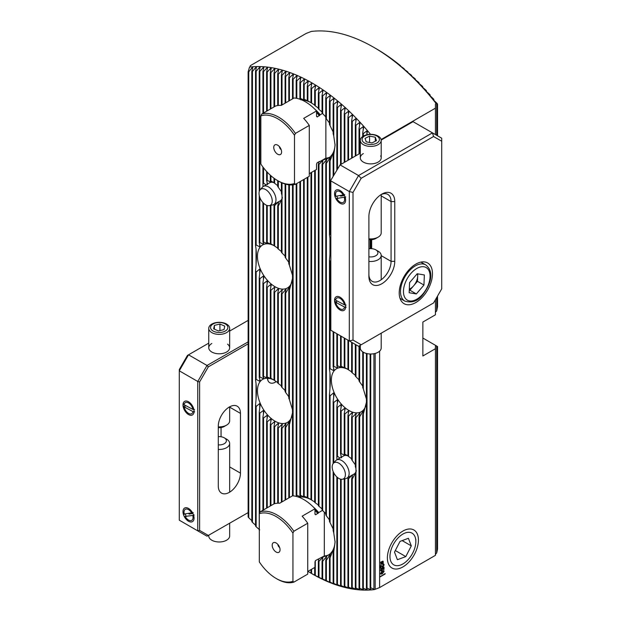 <?xml version="1.0" encoding="UTF-8"?>
<svg xmlns="http://www.w3.org/2000/svg" width="621" height="621" viewBox="0 0 621 621"><rect width="100%" height="100%" fill="white"/><g stroke="black" fill="none" stroke-linecap="round" stroke-linejoin="round"><path stroke-width="0.93" d="M435.43 134.578L435.43 104.017L436.167 103.591L437.541 104.064A166.288 96.007 -120 0 0 436.928 103.272L432.984 99.523L433.846 99.43A166.288 96.007 -120 0 0 433.233 98.677L429.29 95.067L430.151 94.997A166.288 96.007 -120 0 0 429.538 94.276L425.595 90.806L426.456 90.751A166.288 96.007 -120 0 0 425.843 90.061L421.9 86.715L422.761 86.692A166.288 96.007 -120 0 0 422.14 86.032L418.205 82.803L419.066 82.803A166.288 96.007 -120 0 0 418.445 82.174L414.51 79.053L415.371 79.084A166.288 96.007 -120 0 0 414.75 78.479L410.807 75.459L411.669 75.521A166.288 96.007 -120 0 0 411.055 74.947L407.112 72.02L407.974 72.121A166.288 96.007 -120 0 0 407.36 71.562L403.417 68.729L404.279 68.861A166.288 96.007 -120 0 0 403.666 68.333L399.722 65.578L400.584 65.756A166.288 96.007 -120 0 0 399.963 65.252L396.889 62.791A166.288 96.007 -120 0 0 396.268 62.31L393.194 59.965A166.288 96.007 -120 0 0 392.573 59.507L389.491 57.279A166.288 96.007 -120 0 0 388.878 56.845L385.796 54.726A166.288 96.007 -120 0 0 385.183 54.314L382.101 52.311A166.288 96.007 -120 0 0 381.488 51.923L378.406 50.037A166.288 96.007 -120 0 0 377.785 49.664L373.71 47.297A169.882 98.079 -120 0 0 373.702 47.297A169.882 98.079 -120 0 0 311.237 31.461L306.068 33.487L250.255 65.71L250.255 66.672L249.51 67.099A169.882 98.079 60 0 1 311.975 82.935A169.882 98.079 60 0 1 370.535 134.338M274.008 182.729A10.456 6.039 -120 0 0 269.786 182.714L263.366 186.424A10.456 6.039 60 0 1 268.59 186.944A10.456 6.039 60 0 1 275.421 196.158A10.456 6.039 60 0 1 273.814 204.534A10.456 6.039 60 0 1 272.735 204.938L269.335 205.636A9.331 5.387 60 0 1 265.633 204.806A9.331 5.387 60 0 1 259.803 197.393A9.331 5.387 60 0 1 260.168 189.762A9.331 5.387 60 0 1 265.633 189.568A9.331 5.387 60 0 1 271.944 198.596A9.331 5.387 60 0 1 269.335 205.636M265.967 184.918L263.537 183.055A14.05 8.112 -120 0 0 262.924 184.546L263.017 186.649M274.505 182.947L270.935 181.014A14.05 8.112 -120 0 0 270.314 180.789L271.276 182.031L270.81 182.054L267.24 180.463A14.05 8.112 -120 0 0 266.619 180.587L267.581 184.623M271.276 182.031L270.81 182.054L270.81 181.348M402.905 531.071L402.905 531.071A21.952 12.676 120 0 0 387.38 557.961A21.952 12.676 120 0 0 402.905 566.926A21.952 12.676 120 0 0 418.43 540.037A21.952 12.676 120 0 0 402.905 531.071M347.939 455.884A10.456 6.039 -120 0 0 343.716 455.868L336.52 460.021A10.456 6.039 60 0 1 341.302 460.293A10.456 6.039 60 0 1 348.49 469.46A10.456 6.039 60 0 1 346.976 478.131A10.456 6.039 60 0 1 345.889 478.535L342.489 479.226A9.331 5.387 60 0 1 339.19 478.62A9.331 5.387 60 0 1 333.058 471.246A9.331 5.387 60 0 1 333.322 463.351A9.331 5.387 60 0 1 338.391 462.94A9.331 5.387 60 0 1 345.043 471.937A9.331 5.387 60 0 1 342.489 479.226M339.897 458.073L337.467 456.202A14.05 8.112 -120 0 0 336.846 457.7L336.939 459.773M348.435 456.093L344.857 454.168A14.05 8.112 -120 0 0 344.236 453.943L345.198 455.177L344.733 455.209L341.162 453.617A14.05 8.112 -120 0 0 340.541 453.741L341.503 457.778M345.198 455.177L344.733 455.209L344.733 454.502M310.974 102.651A32.672 18.863 -120 0 0 302.047 100.066M297.117 98.428L296.807 98.289A36.266 20.943 -120 0 0 296.543 98.312M311.47 102.915L307.892 100.905A36.266 20.943 -120 0 0 307.279 100.602L304.197 99.337A36.266 20.943 -120 0 0 303.584 99.143L304.08 100.121L300.502 98.436A36.266 20.943 -120 0 0 299.889 98.359L300.843 99.865M304.538 100.214L304.08 99.671M308.233 101.347L307.775 100.975M315.165 502.273L311.587 500.014A36.266 20.943 -120 0 0 310.974 499.602A32.672 18.863 -120 0 0 298.949 497.258M311.47 499.843L307.892 497.825A36.266 20.943 -120 0 0 307.279 497.522L304.197 496.264A36.266 20.943 -120 0 0 303.584 496.063L304.08 497.048L300.502 495.356A36.266 20.943 -120 0 0 299.889 495.279L300.843 496.792L300.385 496.816L296.807 495.209A36.266 20.943 -120 0 0 296.186 495.271L296.784 496.552M300.843 496.792L300.385 496.816L300.385 496.024M304.538 497.134L304.08 496.598M308.233 498.267L307.775 497.895M267.705 379.819L268.055 378.274M274.008 380.083A24.832 14.337 -120 0 0 262.605 379.4A24.832 14.337 -120 0 0 258.794 399.295A24.832 14.337 -120 0 0 275.018 421.178A24.832 14.337 -120 0 0 287.43 422.404A24.832 14.337 -120 0 0 292.53 412.429M274.008 245.637A24.832 14.337 -120 0 0 262.605 244.953A24.832 14.337 -120 0 0 258.794 264.849A24.832 14.337 -120 0 0 275.018 286.731A24.832 14.337 -120 0 0 287.43 287.965A24.832 14.337 -120 0 0 292.53 277.991M347.939 369.41A24.832 14.337 -120 0 0 336.528 368.727A24.832 14.337 -120 0 0 332.716 388.622A24.832 14.337 -120 0 0 348.94 410.504A24.832 14.337 -120 0 0 361.352 411.731A24.832 14.337 -120 0 0 366.452 401.764M366.817 134.78L367.376 131.396L366.91 130.852L363.339 133.569A166.288 96.007 -120 0 0 362.718 132.847L363.681 127.119L363.215 126.591L359.637 129.331A166.288 96.007 -120 0 0 359.023 128.64L359.986 123.012L359.52 122.516L355.942 125.271A166.288 96.007 -120 0 0 355.328 124.611L356.283 119.085L355.825 118.611L352.247 121.382A166.288 96.007 -120 0 0 351.633 120.753L352.588 115.327L352.13 114.869L348.552 117.664A166.288 96.007 -120 0 0 347.939 117.059L348.893 111.718L348.435 111.283L344.857 114.101A166.288 96.007 -120 0 0 344.236 113.519L345.198 108.271L344.733 107.852L341.162 110.693A166.288 96.007 -120 0 0 340.541 110.142L341.503 104.965L341.038 104.561L337.467 107.441A166.288 96.007 -120 0 0 336.846 106.913L337.808 101.805L337.343 101.425L333.764 104.328A166.288 96.007 -120 0 0 333.151 103.823L334.106 98.793L333.648 98.428L330.069 101.363A166.288 96.007 -120 0 0 329.456 100.881L330.411 95.913L329.953 95.564L326.374 98.537A166.288 96.007 -120 0 0 325.761 98.079L326.716 93.173L326.258 92.84L322.679 95.851A166.288 96.007 -120 0 0 322.058 95.417L323.021 90.565L322.563 90.255L318.984 93.305A166.288 96.007 -120 0 0 318.363 92.894L319.326 88.097L318.86 87.794L315.289 90.891A166.288 96.007 -120 0 0 314.668 90.503L315.631 85.76L315.165 85.473L311.587 88.609A166.288 96.007 -120 0 0 310.974 88.244L311.835 83.183L307.892 86.466A166.288 96.007 -120 0 0 307.279 86.117L308.233 81.475L307.775 81.219L304.197 84.456A166.288 96.007 -120 0 0 303.584 84.13L304.538 79.527L304.08 79.294L300.502 82.577A166.288 96.007 -120 0 0 299.889 82.275L300.843 77.718L300.385 77.501L296.807 80.839A166.288 96.007 -120 0 0 296.186 80.559L297.149 76.034L296.683 75.84L293.112 79.232A166.288 96.007 -120 0 0 292.491 78.976L293.454 74.489L292.988 74.31L289.409 77.765A166.288 96.007 -120 0 0 288.796 77.532L289.751 73.084L289.293 72.921L285.714 76.437A166.288 96.007 -120 0 0 285.101 76.236L286.056 71.819L285.598 71.663L282.019 75.257A166.288 96.007 -120 0 0 281.406 75.071L282.361 70.685L281.903 70.553L278.324 74.217A166.288 96.007 -120 0 0 277.711 74.062L278.666 69.707L278.208 69.591L274.629 73.332A166.288 96.007 -120 0 0 274.008 73.2L274.971 68.869L274.505 68.776L270.935 72.603A166.288 96.007 -120 0 0 270.314 72.494L271.276 68.186L270.81 68.108L267.24 72.028A166.288 96.007 -120 0 0 266.619 71.943L267.581 67.658L267.115 67.604L263.537 71.617A166.288 96.007 -120 0 0 262.924 71.562L263.878 67.301L263.42 67.27L259.842 71.376A166.288 96.007 -120 0 0 259.229 71.353L260.183 67.107L259.725 67.099L256.147 71.322A166.288 96.007 -120 0 0 255.534 71.33L256.489 67.099L256.031 67.107L252.452 71.454A166.288 96.007 -120 0 0 251.831 71.493L252.794 67.278L252.336 67.309L248.757 71.788A166.288 96.007 -120 0 0 248.136 71.865L249.51 67.099M252.794 67.278L252.336 67.309L252.336 69.304M256.489 67.099L256.031 67.107L256.031 69.133M260.183 67.107L259.725 67.099L259.725 69.148M263.878 67.301L263.42 67.27L263.42 69.35M267.581 67.658L267.115 67.604L267.115 69.723M271.276 68.186L270.81 68.108L270.81 70.258M274.971 68.869L274.505 68.776L274.505 70.949M278.666 69.707L278.208 69.591L278.208 71.795M282.361 70.685L281.903 70.553L281.903 72.797M286.056 71.819L285.598 71.663L285.598 73.938M289.751 73.084L289.293 72.921L289.293 75.226M293.454 74.489L292.988 74.31L292.988 76.647M297.149 76.034L296.683 75.84L296.683 78.207M300.843 77.718L300.385 77.501L300.385 79.907M304.538 79.527L304.08 79.294L304.08 81.739M308.233 81.475L307.775 81.219L307.775 83.703M274.505 380.339L270.935 378.336A28.426 16.41 -120 0 0 270.314 378.049L270.81 378.709L267.24 376.939A28.426 16.41 -120 0 0 266.619 376.784L267.581 378.065L267.115 378.042L263.537 376.419A28.426 16.41 -120 0 0 262.924 376.435L263.878 378.453L263.42 378.616L259.842 377.017A28.426 16.41 -120 0 0 259.229 377.265L260.183 380.758L259.725 381.278L256.147 379.4A28.426 16.41 -120 0 0 255.534 380.099C256.644 385.99 256.644 394.319 255.534 405.086A28.426 16.41 -120 0 0 256.147 406.491L259.725 403.503L260.183 404.558L259.229 412.181A28.426 16.41 -120 0 0 259.842 413.136L263.42 410.442L263.878 411.125L262.924 417.281A28.426 16.41 -120 0 0 263.537 418.011L267.115 415.278L267.581 415.783L266.619 421.201A28.426 16.41 -120 0 0 267.24 421.76L270.81 418.88L271.276 419.26L270.314 424.205A28.426 16.41 -120 0 0 270.935 424.624L274.87 421.426L274.008 426.402A28.426 16.41 -120 0 0 274.629 426.697L278.208 423.266L278.666 423.413L277.711 427.807A28.426 16.41 -120 0 0 278.324 427.954L282.361 424.081L281.406 428.319A28.426 16.41 -120 0 0 282.019 428.311L286.056 423.506L285.101 427.722A28.426 16.41 -120 0 0 285.714 427.481L289.751 420.844L288.796 425.338A28.426 16.41 -120 0 0 289.409 424.648L292.545 412.786M270.81 421.659L270.81 418.88L271.276 419.26M267.115 418.43L267.115 415.278L267.581 415.783M263.42 414.168L263.42 410.442L263.878 411.125M260.183 380.758L259.725 381.278L259.725 378.849M263.878 378.453L263.42 378.616L263.42 377.397M267.581 378.065L267.115 377.413M271.276 378.857L270.81 378.445M274.505 245.893L270.935 243.898A28.426 16.41 -120 0 0 270.314 243.603L270.81 244.263L267.24 242.493A28.426 16.41 -120 0 0 266.619 242.345L267.581 243.626L267.115 243.603L263.537 241.98A28.426 16.41 -120 0 0 262.924 241.988L263.878 244.014L263.42 244.169L259.842 242.578A28.426 16.41 -120 0 0 259.229 242.819L260.183 246.312L259.725 246.84L256.147 244.961A28.426 16.41 -120 0 0 255.534 245.652C256.644 251.552 256.644 259.881 255.534 270.64A28.426 16.41 -120 0 0 256.147 272.045L259.725 269.064L260.183 270.119L259.229 277.742A28.426 16.41 -120 0 0 259.842 278.697L263.42 275.996L263.878 276.687L262.924 282.842A28.426 16.41 -120 0 0 263.537 283.564L267.115 280.832L267.581 281.344L266.619 286.755A28.426 16.41 -120 0 0 267.24 287.313L270.81 284.441L271.276 284.822L270.314 289.759A28.426 16.41 -120 0 0 270.935 290.186L274.87 286.98L274.008 291.963A28.426 16.41 -120 0 0 274.629 292.25L278.208 288.819L278.666 288.975L277.711 293.36A28.426 16.41 -120 0 0 278.324 293.516L282.361 289.634L281.406 293.88A28.426 16.41 -120 0 0 282.019 293.865L286.056 289.068L285.101 293.275A28.426 16.41 -120 0 0 285.714 293.034L289.751 286.397L288.796 290.9A28.426 16.41 -120 0 0 289.409 290.201L292.545 278.34M270.81 287.22L270.81 284.441L271.276 284.822M267.115 283.983L267.115 280.832L267.581 281.344M263.42 279.729L263.42 275.996L263.878 276.687M260.183 246.312L259.725 246.84L259.725 244.41M263.878 244.014L263.42 244.169L263.42 242.958M267.581 243.626L267.115 242.966M271.276 244.418L270.81 244.006M330.83 234.676L330.069 234.288A28.426 16.41 -120 0 0 329.456 234.986C330.574 240.878 330.574 249.207 329.456 259.974A28.426 16.41 -120 0 0 330.069 261.379L330.83 260.75M348.435 369.666L344.857 367.671A28.426 16.41 -120 0 0 344.236 367.376L344.733 368.036L341.162 366.266A28.426 16.41 -120 0 0 340.541 366.118L341.503 367.399L341.038 367.376L337.467 365.746A28.426 16.41 -120 0 0 336.846 365.761L337.808 367.787L337.343 367.942L333.764 366.351A28.426 16.41 -120 0 0 333.151 366.592L334.106 370.085L333.648 370.613L330.069 368.734A28.426 16.41 -120 0 0 329.456 369.425C330.574 375.317 330.574 383.646 329.456 394.413A28.426 16.41 -120 0 0 330.069 395.818L333.648 392.837L334.106 393.893L333.151 401.515A28.426 16.41 -120 0 0 333.764 402.47L337.343 399.769L337.808 400.46L336.846 406.615A28.426 16.41 -120 0 0 337.467 407.337L341.038 404.605L341.503 405.117L340.541 410.528A28.426 16.41 -120 0 0 341.162 411.086L344.733 408.214L345.198 408.587L344.236 413.532A28.426 16.41 -120 0 0 344.857 413.951L348.792 410.753L347.939 415.728A28.426 16.41 -120 0 0 348.552 416.023L352.13 412.592L352.588 412.748L351.633 417.133A28.426 16.41 -120 0 0 352.247 417.289L356.283 413.407L355.328 417.654A28.426 16.41 -120 0 0 355.942 417.638L359.986 412.841L359.023 417.048A28.426 16.41 -120 0 0 359.637 416.807L363.681 410.171L362.718 414.673A28.426 16.41 -120 0 0 363.339 413.974L366.468 402.113M344.733 410.986L344.733 408.214L345.198 408.587M341.038 407.756L341.038 404.605L341.503 405.117M337.343 403.503L337.343 399.769L337.808 400.46M334.106 370.085L333.648 370.613L333.648 368.183M337.808 367.787L337.343 367.942L337.343 366.732M341.503 367.399L341.038 366.739M345.198 368.191L344.733 367.779M380.494 570.109L381.488 568.145L380.921 569.845L381.682 570.334L382.435 568.976L382.125 567.889L384.003 567.136L384.003 569.325L383.576 569.573L383.576 567.78L382.629 568.161L382.862 568.813L381.721 570.862L380.844 570.978L380.494 570.109M381.473 568.161L380.906 569.837L381.682 570.334M382.435 568.976L382.109 568.362M380.463 562.222L382.955 561.112L383.173 563.581L380.828 564.435L380.805 562.385M311.835 573.672L311.975 573.757A169.882 98.079 60 0 0 374.447 589.593L379.617 587.567L379.617 577.165L385.16 573.967L379.617 576.746L379.617 351.168M379.617 587.567L435.43 555.345L435.43 346.161L436.167 345.734L422.862 338.057M435.43 299.718L435.43 314.793L422.862 322.051L422.862 355.98L435.43 348.723M381.1 139.539L435.43 108.178M380.541 568.254L380.541 565.467L383.048 566.259L383.669 565.102L382.815 564.264L383.786 564.078L384.096 564.869L383.041 566.81L380.968 565.84L380.541 568.254M382.109 565.855L383.048 566.259M383.654 565.094L382.815 564.784M382.225 566.903L383.041 566.81L384.096 564.869L383.77 564.078M381.775 566.336L380.952 565.824L380.968 568.005M380.494 573.424L382.295 570.963L383.801 570.614L384.096 571.343L382.295 573.812L380.797 574.161L380.494 573.424M436.167 103.591A169.882 98.079 -120 0 0 373.71 47.297M436.167 345.734L437.541 346.534L437.541 549.189L436.687 552.954L435.43 554.382M437.541 296.054L437.541 306.72L436.687 310.911L435.43 312.231M436.687 346.037L436.687 552.954M436.687 103.994L436.687 135.3M436.687 297.544L436.687 310.911M352.13 372.189L348.552 369.868A28.426 16.41 -120 0 0 347.939 369.448L347.939 340.137M355.825 375.666L352.247 372.872A28.426 16.41 -120 0 0 351.633 372.313L351.633 342.272M359.52 380.324L355.942 376.784A28.426 16.41 -120 0 0 355.328 376.062L355.328 344.407M362.718 386.076L359.637 381.884A28.426 16.41 -120 0 0 359.023 380.929L359.023 345.998M366.413 399.024L363.339 388.987A28.426 16.41 -120 0 0 362.718 387.582L362.718 351.843M363.215 412.352L363.681 410.171M359.52 414.867L359.52 412.996L359.986 412.841M355.825 415.449L355.825 413.384L356.283 413.407M352.13 414.859L352.13 412.592L352.588 412.748M278.208 248.423L274.629 246.095A28.426 16.41 -120 0 0 274.008 245.675L274.008 205.466A14.05 8.112 -120 0 0 274.629 205.683L278.208 201.833M281.903 251.893L278.324 249.099A28.426 16.41 -120 0 0 277.711 248.54L277.711 206.017A14.05 8.112 -120 0 0 278.324 205.893L281.903 199.232L282.361 197.307L281.406 203.424A14.05 8.112 -120 0 0 282.019 201.926L282.019 195.576A14.05 8.112 -120 0 0 281.406 193.364L281.406 182.621M285.598 256.551L282.019 253.019A28.426 16.41 -120 0 0 281.406 252.289L281.406 203.424M288.796 262.303L285.714 258.119A28.426 16.41 -120 0 0 285.101 257.156L285.101 184.026M292.491 275.258L289.409 265.214A28.426 16.41 -120 0 0 288.796 263.809L288.796 184.81M289.293 288.579L289.751 286.397M285.598 291.094L285.598 289.223L286.056 289.068M281.903 291.676L281.903 289.611L282.361 289.634M278.208 291.086L278.208 288.819L278.666 288.975M278.208 382.862L274.629 380.541A28.426 16.41 -120 0 0 274.008 380.114L274.008 291.963M281.903 386.34L278.324 383.545A28.426 16.41 -120 0 0 277.711 382.986L277.711 293.36M285.598 390.997L282.019 387.457A28.426 16.41 -120 0 0 281.406 386.736L281.406 293.88M288.796 396.741L285.714 392.557A28.426 16.41 -120 0 0 285.101 391.603L285.101 293.275M292.491 409.697L289.409 399.66A28.426 16.41 -120 0 0 288.796 398.247L288.796 290.9M289.293 423.017L289.751 420.844M285.598 425.532L285.598 423.669L286.056 423.506M281.903 426.122L281.903 424.058L282.361 424.081M278.208 425.532L278.208 423.266L278.666 423.413M315.631 85.76L315.165 85.473L315.165 88.035M319.326 88.097L318.86 87.794L318.86 90.402M323.021 90.565L322.563 90.255L322.563 92.902M326.716 93.173L326.258 92.84L326.258 95.533M330.411 95.913L329.953 95.564L329.953 98.304M334.106 98.793L333.648 98.428L333.648 101.207M337.808 101.805L337.343 101.425L337.343 104.258M341.503 104.965L341.038 104.561L341.038 107.449M345.198 108.271L344.733 107.852L344.733 110.786M348.893 111.718L348.435 111.283L348.435 114.28M352.588 115.327L352.13 114.869L352.13 117.928M356.283 119.085L355.825 118.611L355.825 121.739M359.986 123.012L359.52 122.516L359.52 125.714M363.681 127.119L363.215 126.591L363.215 129.867M367.376 131.396L366.91 130.852L366.91 134.198M307.892 571.382L310.974 573.16A166.288 96.007 -120 0 0 311.587 573.509L314.668 575.17A166.288 96.007 -120 0 0 315.289 575.496L318.363 577.049A166.288 96.007 -120 0 0 318.984 577.351L322.058 578.788A166.288 96.007 -120 0 0 322.679 579.067L325.761 580.394A166.288 96.007 -120 0 0 326.374 580.651L329.953 582.521L329.456 581.861A166.288 96.007 -120 0 0 330.069 582.094L334.106 584.089L333.151 583.189A166.288 96.007 -120 0 0 333.764 583.398L337.808 585.347L336.846 584.369A166.288 96.007 -120 0 0 337.467 584.555L341.503 586.457L340.541 585.409A166.288 96.007 -120 0 0 341.162 585.564L345.198 587.419L344.236 586.294A166.288 96.007 -120 0 0 344.857 586.426L348.893 588.234L347.939 587.031A166.288 96.007 -120 0 0 348.552 587.14L352.588 588.902L351.633 587.606A166.288 96.007 -120 0 0 352.247 587.683L356.283 589.407L355.328 588.009A166.288 96.007 -120 0 0 355.942 588.064L359.986 589.74L359.023 588.25A166.288 96.007 -120 0 0 359.637 588.273L363.681 589.911L362.718 588.304A166.288 96.007 -120 0 0 363.339 588.297L367.376 589.903L366.413 588.172A166.288 96.007 -120 0 0 367.034 588.134L371.071 589.702L370.116 587.839A166.288 96.007 -120 0 0 370.729 587.769L373.927 589.189L373.927 353.722M311.47 573.462L311.928 573.726L311.47 573.455M259.229 412.181L259.229 530.303A166.288 96.007 -120 0 0 259.306 530.388M255.534 405.086L255.534 526.057A166.288 96.007 -120 0 0 256.147 526.779L259.725 529.892M251.831 71.493L251.831 521.624A166.288 96.007 -120 0 0 252.452 522.377L256.031 525.614M248.136 71.865L248.136 516.99A166.288 96.007 -120 0 0 248.757 517.774L252.336 521.143M374.447 589.593L373.927 589.189M370.613 588.817L370.613 589.733L371.086 589.74M366.91 589.081L366.91 589.911L367.376 589.903M363.215 589.15L363.215 589.903L363.681 589.911M359.52 589.034L359.994 589.779M355.825 588.739L356.283 589.407M352.13 588.281L352.588 588.902M348.435 587.66L348.893 588.234M344.733 586.884L345.198 587.419M341.038 585.952L341.503 586.457M337.343 584.881L337.808 585.347M333.648 583.662L334.106 584.089M329.953 582.304L330.411 582.7M326.258 580.806L326.716 581.171M322.563 579.168L323.021 579.509M318.86 577.398L319.326 577.716M315.165 575.496L315.631 575.791M375.185 589.166L375.185 353.442M379.617 576.746L379.617 577.165M318.86 505.409L315.289 502.824A36.266 20.943 -120 0 0 314.668 502.311L314.668 170.558M322.563 509.329L318.984 506.301A36.266 20.943 -120 0 0 318.363 505.673L318.363 164.27A36.266 20.943 -120 0 0 318.984 164.348L323.021 160.195L322.058 164.418A36.266 20.943 -120 0 0 322.679 164.355L326.716 159.403L325.761 163.618A36.266 20.943 -120 0 0 326.374 163.362L330.411 157.028L329.456 161.421A36.266 20.943 -120 0 0 330.069 160.847L334.106 150.678L333.151 156.313A36.266 20.943 -120 0 0 333.764 154.753L335.076 145.198L333.764 136.046A36.266 20.943 -120 0 0 333.151 133.779L333.151 103.823M326.258 514.242L322.679 510.563A36.266 20.943 -120 0 0 322.058 509.794L322.058 164.418M329.456 519.886L326.374 515.826A36.266 20.943 -120 0 0 325.761 514.863L325.761 163.618M333.151 528.898L330.069 522.61A36.266 20.943 -120 0 0 329.456 521.33L329.456 394.413M318.821 559.133L318.363 561.19A36.266 20.943 -120 0 0 318.984 561.275L323.021 557.122L322.058 561.345A36.266 20.943 -120 0 0 322.679 561.283L326.716 556.331L325.761 560.538A36.266 20.943 -120 0 0 326.374 560.289L330.411 553.955L329.456 558.341A36.266 20.943 -120 0 0 330.069 557.774L334.106 547.606L333.151 553.241A36.266 20.943 -120 0 0 333.764 551.673L335.076 542.125L333.764 532.973A36.266 20.943 -120 0 0 333.151 530.699L333.151 471.486M329.953 556.067L330.411 553.955M326.258 558.357L326.258 556.494L326.716 556.331M322.563 559.148L322.563 557.146L323.021 557.122M323.207 556.602A32.672 18.863 -120 0 0 328.315 555.096A32.672 18.863 -120 0 0 335.061 541.116M315.165 105.345L311.587 103.086A36.266 20.943 -120 0 0 310.974 102.682L310.974 88.244M318.86 108.481L315.289 105.896A36.266 20.943 -120 0 0 314.668 105.384L314.668 90.503M322.563 112.409L318.984 109.381A36.266 20.943 -120 0 0 318.363 108.753L318.363 92.894M326.258 117.322L322.679 113.643A36.266 20.943 -120 0 0 322.058 112.867L322.058 95.417M329.456 122.958L326.374 118.898A36.266 20.943 -120 0 0 325.761 117.936L325.761 98.079M333.151 131.978L330.069 125.683A36.266 20.943 -120 0 0 329.456 124.402L329.456 100.881M329.953 159.147L330.411 157.028M326.258 161.429L326.258 159.574L326.716 159.403M322.563 162.228L322.563 160.218L323.021 160.195M318.953 161.646L318.363 164.27M323.207 159.675A32.672 18.863 -120 0 0 328.315 158.176A32.672 18.863 -120 0 0 335.061 144.188M352.13 459.183L348.552 456.435A14.05 8.112 -120 0 0 347.939 455.946L347.939 415.728M355.328 464.811L352.247 460.495A14.05 8.112 -120 0 0 351.633 459.664L351.633 417.133M352.588 474.956L351.633 479.164A14.05 8.112 -120 0 0 352.247 479.039L355.825 472.387L356.283 470.462L355.328 476.579A14.05 8.112 -120 0 0 355.942 475.081L355.942 468.723A14.05 8.112 -120 0 0 355.328 466.518L355.328 417.654M348.187 477.425L347.939 478.612A14.05 8.112 -120 0 0 348.552 478.838L352.13 474.98M346.976 478.131L354.164 473.978A10.456 6.039 -120 0 0 356.252 470.407M278.208 186.028L274.629 183.28A14.05 8.112 -120 0 0 274.008 182.791L274.008 178.227M281.406 191.664L278.324 187.348A14.05 8.112 -120 0 0 277.711 186.51L277.711 180.649M278.666 201.802L277.711 206.017M274.265 204.278L274.008 205.466M273.814 204.534L280.242 200.824A10.456 6.039 -120 0 0 282.33 197.253M307.892 497.825L307.892 177.109M307.279 497.522L307.279 177.466M311.587 500.014L311.587 172.335M310.974 499.602L310.974 172.692M307.279 100.602L307.279 86.117M307.892 100.905L307.892 86.466M311.587 103.086L311.587 88.609M310.974 573.16L310.974 569.62M311.587 573.509L311.587 569.263M259.842 377.017L259.842 278.697M259.842 242.578L259.842 197.501M259.842 190.189L259.842 71.376M259.842 512.604L259.842 413.136M259.229 242.819L259.229 195.32M259.229 191.656L259.229 71.353M259.229 377.265L259.229 277.742M256.147 379.4L256.147 272.045M256.147 244.961L256.147 71.322M256.147 526.779L256.147 406.491M255.534 245.652L255.534 71.33M255.534 380.099L255.534 270.64M252.452 522.377L252.452 71.454M252.452 388.73A28.426 16.41 -120 0 0 252.452 392.891M252.452 254.284A28.426 16.41 -120 0 0 252.452 258.452M304.197 496.264L304.197 179.244M304.197 99.337L304.197 84.456M303.584 496.063L303.584 179.593M303.584 99.143L303.584 84.13M300.502 495.356L300.502 181.371M300.502 98.436L300.502 82.577M299.889 495.279L299.889 181.728M299.889 98.359L299.889 82.275M296.807 495.209L296.807 183.506M296.807 98.289L296.807 80.839M296.186 495.271L296.186 183.863M296.186 98.242L296.186 80.559M293.112 495.853L293.112 184.81M293.112 98.545L293.112 79.232M292.491 495.83L292.491 416.016A28.426 16.41 -120 0 0 292.576 413.974A28.426 16.41 -120 0 0 292.491 411.847L292.491 281.569A28.426 16.41 -120 0 0 292.576 279.535A28.426 16.41 -120 0 0 292.491 277.401L292.491 184.872M292.491 98.902L292.491 78.976M289.409 399.66L289.409 290.201M289.409 497.607L289.409 424.648M289.409 265.214L289.409 184.872M289.409 100.68L289.409 77.765M292.576 413.865L292.491 416.016M292.576 279.419L292.491 281.569M288.796 497.957L288.796 425.338M288.796 101.037L288.796 77.532M285.714 392.557L285.714 293.034M285.714 258.119L285.714 184.196M285.714 499.734L285.714 427.481M285.714 102.814L285.714 76.437M285.101 500.091L285.101 427.722M285.101 103.171L285.101 76.236M282.019 387.457L282.019 293.865M282.019 195.576L282.019 182.892M282.019 104.949L282.019 75.257M282.019 253.019L282.019 201.926M282.019 501.869L282.019 428.311M281.406 502.226L281.406 428.319M281.406 105.306L281.406 75.071M278.324 383.545L278.324 293.516M278.324 249.099L278.324 205.893M278.324 503.181L278.324 427.954M278.324 187.348L278.324 181.006M278.324 105.454L278.324 74.217M277.711 503.204L277.711 427.807M277.711 105.531L277.711 74.062M274.629 380.541L274.629 292.25M274.629 246.095L274.629 205.683M274.629 503.662L274.629 426.697M274.629 183.28L274.629 178.669M274.629 106.579L274.629 73.332M274.008 503.864L274.008 426.402M274.008 106.936L274.008 73.2M270.935 378.336L270.935 290.186M270.935 243.898L270.935 205.31M270.935 505.641L270.935 424.624M270.935 181.014L270.935 175.743M270.935 108.714L270.935 72.603M270.314 243.603L270.314 205.435M270.314 378.049L270.314 289.759M270.314 505.999L270.314 424.205M270.314 180.789L270.314 175.192M270.314 109.071L270.314 72.494M267.24 376.939L267.24 287.313M267.24 242.493L267.24 205.504M267.24 507.776L267.24 421.76M267.24 180.463L267.24 172.157M267.24 110.849L267.24 72.028M266.619 242.345L266.619 205.287M266.619 376.784L266.619 286.755M266.619 508.125L266.619 421.201M266.619 180.587L266.619 171.489M266.619 111.206L266.619 71.943M263.537 376.419L263.537 283.564M263.537 241.98L263.537 203.207M263.537 509.911L263.537 418.011M263.537 183.055L263.537 167.81M263.537 112.983L263.537 71.617M262.924 241.988L262.924 202.57M262.924 376.435L262.924 282.842M262.924 510.26L262.924 417.281M262.924 184.546L262.924 167.002M262.924 113.34L262.924 71.562M248.757 517.774L248.757 71.788M359.023 588.25L359.023 417.048M359.023 153.938L359.023 128.64M359.637 588.273L359.637 416.807M359.637 381.884L359.637 345.641M359.637 153.581L359.637 129.331M362.718 588.304L362.718 414.673M362.718 136.511L362.718 132.847M363.339 588.297L363.339 413.974M363.339 388.987L363.339 352.231M363.339 136.115L363.339 133.569M366.413 588.172L366.413 405.342A28.426 16.41 -120 0 0 366.499 403.308A28.426 16.41 -120 0 0 366.413 401.174L366.413 353.465M366.499 403.192L366.413 405.342M367.034 588.134L367.034 353.613M314.668 575.17L314.668 567.485M315.289 575.496L315.289 560.872M315.289 502.824L315.289 170.201M315.289 105.896L315.289 90.891M318.363 577.049L318.363 561.19M318.984 577.351L318.984 561.275M318.984 506.301L318.984 164.348M318.984 109.381L318.984 93.305M322.058 578.788L322.058 561.345M322.679 579.067L322.679 561.283M322.679 510.563L322.679 164.355M322.679 113.643L322.679 95.851M325.761 580.394L325.761 560.538M326.374 515.826L326.374 243.618A28.426 16.41 -120 0 0 326.374 247.779M326.374 243.618L326.374 163.362M326.374 378.057A28.426 16.41 -120 0 0 326.374 382.225M326.374 580.651L326.374 560.289M326.374 118.898L326.374 98.537M329.456 369.425L329.456 259.974M329.456 234.986L329.456 161.421M329.456 581.861L329.456 558.341M330.069 368.734L330.069 261.379M330.069 522.61L330.069 395.818M330.069 234.288L330.069 160.847M330.069 582.094L330.069 557.774M330.069 125.683L330.069 101.363M333.151 366.592L333.151 331.606M333.151 463.569L333.151 401.515M333.151 176.24L333.151 156.313M333.151 583.189L333.151 553.241M333.764 366.351L333.764 331.963M333.764 532.973L333.764 472.822M333.764 462.855L333.764 402.47M333.764 175.169L333.764 154.753M333.764 583.398L333.764 551.673M333.764 136.046L333.764 104.328M336.846 365.761L336.846 333.741M336.846 584.369L336.846 476.944M336.846 457.7L336.846 406.615M336.846 169.836L336.846 106.913M337.467 365.746L337.467 334.098M337.467 456.202L337.467 407.337M337.467 168.765L337.467 107.441M337.467 584.555L337.467 477.479M340.541 366.118L340.541 335.876M340.541 453.741L340.541 410.528M340.541 164.604L340.541 110.142M340.541 585.409L340.541 479.14M341.162 366.266L341.162 336.233M341.162 453.617L341.162 411.086M341.162 164.247L341.162 110.693M341.162 585.564L341.162 479.265M344.236 367.376L344.236 338.01M344.236 453.943L344.236 413.532M344.236 162.469L344.236 113.519M344.236 586.294L344.236 478.869M344.857 367.671L344.857 338.36M344.857 454.168L344.857 413.951M344.857 162.12L344.857 114.101M344.857 586.426L344.857 478.744M347.939 160.342L347.939 117.059M347.939 587.031L347.939 478.612M348.552 456.435L348.552 416.023M348.552 369.868L348.552 340.494M348.552 159.985L348.552 117.664M348.552 587.14L348.552 478.838M351.633 158.208L351.633 120.753M351.633 587.606L351.633 479.164M352.247 460.495L352.247 417.289M352.247 372.872L352.247 342.629M352.247 157.85L352.247 121.382M352.247 587.683L352.247 479.039M355.328 156.073L355.328 124.611M355.328 588.009L355.328 476.579M355.942 468.723L355.942 417.638M355.942 376.784L355.942 344.764M355.942 155.716L355.942 125.271M355.942 588.064L355.942 475.081M370.116 587.839L370.116 354.001M370.116 248.664L370.116 239.69M370.729 587.769L370.729 354.009M370.729 248.641L370.729 239.706M430.151 95.882L430.151 94.997M433.846 100.369L433.846 99.43M437.541 135.797L437.541 104.064M400.584 66.191L400.584 65.756M426.456 91.59L426.456 90.751M404.279 69.366L404.279 68.861M407.974 72.673L407.974 72.121M411.669 76.135L411.669 75.521M415.371 79.752L415.371 79.084M419.066 83.532L419.066 82.803M422.761 87.476L422.761 86.692M379.617 577.15L385.144 573.556M382.947 561.105L383.289 561.989M383.273 561.974L382.971 563.193M383.149 563.573L380.82 564.427M382.893 562.176L381.876 561.772L381.271 562.253L382.66 563.045L382.683 561.601M382.489 563.286L381.115 562.494L380.875 563.356L381.861 563.775L382.489 563.286L381.092 562.486L381.069 563.915M380.875 563.356L381.092 563.922M382.909 562.184L381.892 561.788L381.286 562.261M382.272 566.096L383.025 566.251L382.272 566.096M381.76 566.329L380.952 565.824L381.76 566.329M380.952 567.998L380.541 568.231M380.906 569.837L381.659 570.326L380.906 569.837M383.98 567.144L384.003 569.325M383.98 569.317L383.576 569.55M382.629 568.161L383.576 567.78M382.606 568.153L382.862 568.813L381.721 570.862M381.698 570.846L380.836 570.971M383.794 570.606L384.096 571.343M384.081 571.336L382.295 573.812M382.272 573.804L380.789 574.161M383.483 571.157L383.669 571.592L382.295 571.514L380.921 573.183L382.295 573.261L383.669 571.592L382.272 571.506L381.077 573.602M380.921 573.183L381.092 573.618M277.672 154.225A5.55 3.206 -120 0 0 281.344 153.426A5.55 3.206 -120 0 0 277.672 145.151A5.55 3.206 -120 0 0 276.275 144.639A5.55 3.206 -120 0 0 273.814 148.279A5.55 3.206 -120 0 0 277.672 154.225M278.596 181.161A39.201 22.635 -120 0 0 278.604 181.161L277.672 180.633A37.897 21.882 -120 0 0 294.494 183.49L294.494 135.308A37.897 21.882 -120 0 0 260.859 115.886L260.859 164.068A37.897 21.882 -120 0 0 277.672 180.633L278.604 181.161A39.201 22.635 -120 0 0 295.417 184.313L294.494 183.49M294.494 135.308L295.417 133.414L309.281 125.411A39.201 22.635 -120 0 0 303.685 118.363L316.531 110.949A39.201 22.635 -120 0 0 305.307 101.728A39.201 22.635 -120 0 0 294.075 97.986L281.235 105.399A39.201 22.635 -120 0 0 275.646 105.997L261.783 114L260.859 115.886M295.417 133.414A39.201 22.635 -120 0 0 278.604 117.144A39.201 22.635 -120 0 0 261.783 114M319.334 161.429A32.672 18.863 -120 0 0 320.226 161.398L317.269 162.617L316.531 164.014L316.531 169.486L309.281 173.67M316.531 110.949L316.531 116.414L317.269 116.965L320.226 114.769A32.672 18.863 -120 0 0 314.676 109.024M320.226 114.769L322.524 113.449M329.588 157.315A32.672 18.863 60 0 1 325.862 158.145L320.226 161.398M309.281 125.411L309.281 176.31L295.417 184.313M316.531 116.414L317.269 116.965A32.145 18.56 -120 0 0 316.531 116.08M325.862 158.145L325.862 118.099M279.434 146.641A2.616 1.506 -120 0 0 281.189 149.692M405.187 532.981A18.296 10.565 -60 0 1 415.845 541.535A18.296 10.565 -60 0 1 402.905 563.938A18.296 10.565 -60 0 1 400.623 565.017A18.296 10.565 -60 0 1 390.167 553.722A18.296 10.565 -60 0 1 405.187 532.981M394.506 552.116L397.401 559.715L405.8 556.595L411.304 545.882L408.408 538.291L400.009 541.403L394.506 552.116M402.16 540.604L411.304 545.882M395.313 550.54L405.8 556.595M277.882 544.462A2.616 1.506 -120 0 0 279.636 547.505M276.128 542.971A5.55 3.206 -120 0 0 274.723 542.459A5.55 3.206 -120 0 0 272.262 546.1A5.55 3.206 -120 0 0 276.128 552.038A5.55 3.206 -120 0 0 279.792 551.246A5.55 3.206 -120 0 0 276.128 542.971M276.128 516.563A37.897 21.882 -120 0 0 259.306 513.707L259.306 561.889A37.897 21.882 -120 0 0 276.128 578.446A37.897 21.882 -120 0 0 292.941 581.31L292.941 533.128A37.897 21.882 -120 0 0 276.128 516.563M292.941 533.128L293.865 531.234A39.201 22.635 -120 0 0 277.051 514.964A39.201 22.635 -120 0 0 260.23 511.82L259.306 513.707M276.128 578.446L277.051 578.982A39.201 22.635 -120 0 0 293.865 582.125L292.941 581.31M328.858 554.763A32.672 18.863 60 0 1 324.317 555.958L315.724 560.437L314.979 561.834L314.979 567.307L307.729 571.491M293.865 531.234L307.729 523.231A39.201 22.635 -120 0 0 302.14 516.183L314.979 508.77L314.979 514.235L315.724 514.786L318.682 512.589A32.672 18.863 -120 0 0 313.124 506.837M318.682 512.589L322.524 510.369M317.781 559.242A32.672 18.863 -120 0 0 318.682 559.218M300.75 497.01L299.772 497.576M314.979 514.235L315.724 514.786A32.145 18.56 -120 0 0 314.979 513.893M314.979 508.77A39.201 22.635 -120 0 0 292.53 495.806L279.683 503.22A39.201 22.635 -120 0 0 274.094 503.817L260.23 511.82M307.729 523.231L307.729 574.13L293.865 582.125M324.317 512.178L324.317 555.958M336.792 196.143A6.536 3.773 -120 0 0 337.878 198.503M334.525 193.69A7.84 4.526 -120 0 0 340.067 203.292A7.84 4.526 -120 0 0 345.618 200.094A7.84 4.526 -120 0 0 340.067 190.484A7.84 4.526 -120 0 0 334.525 193.69M336.372 300.556A6.536 3.773 -120 0 0 336.815 302.932M345.416 307.139A6.536 3.773 -120 0 0 345.594 306.223M334.525 300.385A7.84 4.526 -120 0 0 340.067 309.988A7.84 4.526 -120 0 0 345.618 306.79A7.84 4.526 -120 0 0 340.067 297.187A7.84 4.526 -120 0 0 334.525 300.385M368.897 216.519A18.296 10.565 -60 0 1 381.837 194.117L381.837 194.117A18.296 10.565 -60 0 1 394.77 201.584L394.77 261.34A18.296 10.565 -60 0 1 381.837 283.743A18.296 10.565 -60 0 1 368.897 276.275L368.897 216.519M363.355 153.573A10.456 6.039 -0 0 0 363.355 162.104A10.456 6.039 -0 0 0 378.142 162.104L378.142 162.104A10.456 6.039 -0 0 0 380.65 155.894M415.845 302.52A23.52 13.584 120 0 0 431.207 281.794A23.52 13.584 120 0 0 427.605 262.947A23.52 13.584 120 0 0 415.845 264.111A23.52 13.584 120 0 0 400.475 284.837A23.52 13.584 120 0 0 404.077 303.685A23.52 13.584 120 0 0 415.845 302.52M353.007 192.44L353.007 340.052L361.166 344.764L433.559 302.963L441.717 288.835L441.717 141.223L433.559 136.511L361.166 178.305L353.007 192.44L349.312 191.555L330.83 180.882L330.83 330.263L349.312 340.937L349.312 191.555L358.55 175.549L432.472 132.871L413.066 121.669L381.185 140.074M360.296 153.201L340.067 164.883L358.55 175.549L361.166 178.305M368.897 274.14A15.68 9.051 120 0 0 372.15 281.321A15.68 9.051 120 0 0 384.228 277.121A15.68 9.051 120 0 0 391.075 261.34L391.075 201.584A15.68 9.051 120 0 0 387.83 194.404A15.68 9.051 120 0 0 380.875 194.715M371.668 248.679L371.668 239.667M330.83 180.261L340.067 164.883L330.83 180.261M433.559 136.511L432.472 132.871L441.717 138.204L441.717 141.223M361.166 344.764L358.55 346.27L349.312 340.937L353.007 340.052M378.942 141.13A8.647 4.991 -0 0 0 373.531 134.796A8.647 4.991 -0 0 0 362.555 137.916A8.647 4.991 -0 0 0 367.966 144.251A8.647 4.991 -0 0 0 378.942 141.13M380.65 142.318A10.456 6.039 -0 0 0 381.201 140.377A10.456 6.039 -0 0 0 372.453 134.423A10.456 6.039 -0 0 0 360.848 138.436A10.456 6.039 -0 0 0 360.296 140.377A10.456 6.039 -0 0 0 369.045 146.331A10.456 6.039 -0 0 0 380.65 142.318M368.897 238.829A10.456 6.039 -0 0 0 378.142 237.152A10.456 6.039 -0 0 0 380.65 234.831A10.456 6.039 -0 0 0 381.201 232.891L381.201 194.559M375.286 137.225L369.573 136.108L365.032 138.405L366.211 141.821L371.925 142.946L376.466 140.649L375.286 137.225L375.286 141.239M368.897 239.566A7.188 4.153 -0 0 0 375.829 238.487L378.142 237.152M369.573 142.481L369.573 136.108M381.201 333.19L381.201 347.97A10.456 6.039 180 0 1 377.025 352.798A10.456 6.039 180 0 1 366.072 353.372A10.456 6.039 180 0 1 360.296 347.97L360.296 345.26M368.897 248.78A7.188 4.153 180 0 1 375.829 249.859L378.142 251.195A10.456 6.039 180 0 1 381.201 255.464A10.456 6.039 180 0 1 377.025 260.292A10.456 6.039 180 0 1 368.897 261.402M375.829 249.859A7.188 4.153 180 0 1 375.061 256.116A7.188 4.153 180 0 1 368.897 256.807M409.324 289.138A10.456 6.039 120 0 0 413.671 285.761L417.467 281.313L423.941 285.055L424.36 274.963L417.188 273.76L409.588 282.648L409.169 292.739L416.342 293.935L423.941 285.055M417.778 273.861L417.467 281.313M416.342 293.935L409.876 290.201L413.671 285.761A10.456 6.039 120 0 0 417.677 276.275A10.456 6.039 120 0 0 417.444 273.807M409.876 290.201L409.278 290.1M343.304 195.11A6.389 3.687 -120 0 0 337.638 191.089A6.389 3.687 -120 0 0 335.845 196.298L344.771 194.629M336.551 198.472L345.765 197.004M336.838 198.666A6.389 3.687 -120 0 0 342.497 202.694A6.389 3.687 -120 0 0 344.298 197.486M344.461 195.522L340.58 196.143M335.689 302.326A6.389 3.687 -120 0 0 340.246 308.909A6.389 3.687 -120 0 0 344.523 307.022L335.689 302.326L335.239 301.433M346.161 307.24L344.523 307.022M346.083 305.066L344.453 304.849L335.612 300.153L335.161 299.26M344.453 304.849A6.389 3.687 -120 0 0 339.889 298.274A6.389 3.687 -120 0 0 335.612 300.153M194.07 518.061A7.84 4.526 -120 0 0 188.528 508.452A7.84 4.526 -120 0 0 182.985 511.657A7.84 4.526 -120 0 0 188.528 521.26A7.84 4.526 -120 0 0 194.07 518.061M194.07 411.358A7.84 4.526 -120 0 0 188.528 401.756A7.84 4.526 -120 0 0 182.985 404.954A7.84 4.526 -120 0 0 188.528 414.556A7.84 4.526 -120 0 0 194.07 411.358M227.565 344.143A10.456 6.039 180 0 1 226.595 352.029L226.595 352.029A10.456 6.039 180 0 1 211.815 352.029A10.456 6.039 180 0 1 211.815 343.498M229.366 492.344A15.68 9.051 -60 0 1 221.526 493.121A15.68 9.051 -60 0 1 218.281 485.94L218.281 426.192A15.68 9.051 -60 0 1 225.128 410.411A15.68 9.051 -60 0 1 237.206 406.204A15.68 9.051 -60 0 1 240.459 413.384L240.459 473.14A15.68 9.051 -60 0 1 229.366 492.344M208.749 343.134L188.528 354.808L207.01 365.474L248.136 341.892M248.136 320.389L229.661 331.063M179.283 520.188L197.765 530.862L197.765 381.48L179.283 370.815L179.283 520.188M248.136 512.612L208.314 535.442L199.613 530.419L199.613 381.923L208.314 366.856L248.136 343.863M221.053 427.535L221.053 436.757M179.283 369.565L187.441 355.429L188.528 354.808L179.283 370.815L179.283 369.565M208.314 535.442L207.01 536.195L197.765 530.862L199.613 530.419M199.613 381.923L197.765 381.48L207.01 365.474L208.314 366.856M247.864 341.892L248.136 342.815M184.833 405.125A6.536 3.773 -120 0 0 185.275 407.5M193.876 411.707A6.536 3.773 -120 0 0 194.047 410.792M185.244 514.11A6.536 3.773 -120 0 0 186.339 516.47M229.661 523.123L229.661 535.946A10.456 6.039 180 0 1 222.566 541.659A10.456 6.039 180 0 1 208.749 535.946L208.749 535.193M218.281 436.648A7.188 4.153 180 0 1 224.29 437.836L226.595 439.163A10.456 6.039 180 0 1 229.661 443.433A10.456 6.039 180 0 1 222.566 449.146A10.456 6.039 180 0 1 218.281 449.449M224.29 437.836A7.188 4.153 180 0 1 221.518 444.698A7.188 4.153 180 0 1 218.281 444.884M226.122 330.496A8.647 4.991 0 0 0 224.398 323.502A8.647 4.991 0 0 0 212.289 324.504A8.647 4.991 0 0 0 214.012 331.49A8.647 4.991 0 0 0 226.122 330.496M227.565 331.971A10.456 6.039 0 0 0 229.661 328.346A10.456 6.039 0 0 0 222.512 322.625A10.456 6.039 0 0 0 210.845 324.729A10.456 6.039 0 0 0 208.749 328.346A10.456 6.039 0 0 0 215.898 334.075A10.456 6.039 0 0 0 227.565 331.971M218.281 426.875A10.456 6.039 0 0 0 226.595 425.129A10.456 6.039 0 0 0 227.565 424.485A10.456 6.039 0 0 0 229.661 420.859L229.661 406.817M224.755 326.134L219.927 324.038L214.377 325.404L213.655 328.866L218.483 330.962L224.034 329.588L224.755 326.134M218.281 427.644A7.188 4.153 0 0 0 224.29 426.464L226.595 425.129M214.377 329.177L214.377 325.404M219.927 330.605L219.927 324.038M276.267 381.581A11.263 6.505 -60 0 1 275.39 382.14A11.263 6.505 -60 0 1 271.75 383.227A11.263 6.505 -60 0 1 267.449 378.236M185.291 516.633A6.389 3.687 -120 0 0 190.958 520.662A6.389 3.687 -120 0 0 192.751 515.453L185.004 516.431M194.226 514.972L192.751 515.453M193.232 512.597L184.01 514.064M191.757 513.078A6.389 3.687 -120 0 0 186.098 509.057A6.389 3.687 -120 0 0 184.297 514.266M189.032 514.11L192.921 513.489M192.914 409.418A6.389 3.687 -120 0 0 188.349 402.835A6.389 3.687 -120 0 0 184.072 404.721L192.914 409.418L194.544 409.627M183.622 403.829L184.072 404.721M183.692 406.002L184.142 406.895L192.984 411.591L194.614 411.808M184.142 406.895A6.389 3.687 -120 0 0 188.706 413.477A6.389 3.687 -120 0 0 192.984 411.591M333.322 463.351L335.627 460.759A10.456 6.039 60 0 1 336.52 460.021M260.168 189.762L262.466 187.162A10.456 6.039 60 0 1 263.366 186.424M311.47 85.807L311.47 83.284M259.725 274.008L259.725 269.064M259.725 408.455L259.725 403.503M256.031 399.489L256.031 383.545M256.031 265.043L256.031 249.106M281.903 200.715L281.903 199.232M278.208 203.828L278.208 202.004M274.505 289.572L274.505 287.081M274.505 424.019L274.505 421.519M267.115 184.258L267.115 182.046M329.953 388.816L329.953 372.879M329.953 254.377L329.953 238.433M333.648 397.782L333.648 392.837M333.648 153.496L333.648 152.013M333.648 550.423L333.648 548.941M341.038 457.413L341.038 455.201M348.435 413.345L348.435 410.846M352.13 476.982L352.13 475.15M355.825 473.87L355.825 472.387M319.388 115.747A32.145 18.56 -120 0 0 316.531 112.51M319.761 115.397A32.284 18.638 -120 0 0 316.531 111.803M318.208 513.218A32.284 18.638 -120 0 0 314.979 509.616M317.843 513.567A32.145 18.56 -120 0 0 314.979 510.33M381.201 255.635L391.075 261.34L394.77 261.34M381.201 195.887L391.075 201.584L394.77 201.584M408.533 271.711A20.912 12.071 -60 0 1 425.742 264.888C435.111 272.301 430.035 285.07 422.955 294.517C418.174 301.061 412.134 303.258 404.83 301.107A20.912 12.071 -60 0 1 408.533 271.711M422.847 294.012A18.816 10.867 120 0 0 428.599 269.995A18.816 10.867 120 0 0 410.691 273.69A18.816 10.867 120 0 0 404.931 297.7A18.816 10.867 120 0 0 422.847 294.012M240.459 413.384L229.661 407.151M240.459 473.14L229.661 466.907M415.845 541.535L415.845 539.401M402.905 563.938L401.608 564.683M381.201 157.835L381.201 140.377M360.296 157.835L360.296 140.377M381.201 255.464L381.201 279.768M420.906 262.101L425.742 264.888M400.002 298.313L404.83 301.107M229.661 443.433L229.661 492.174M229.661 347.768L229.661 328.346M208.749 347.768L208.749 328.346M275.39 382.14L274.109 382.878"/></g></svg>
